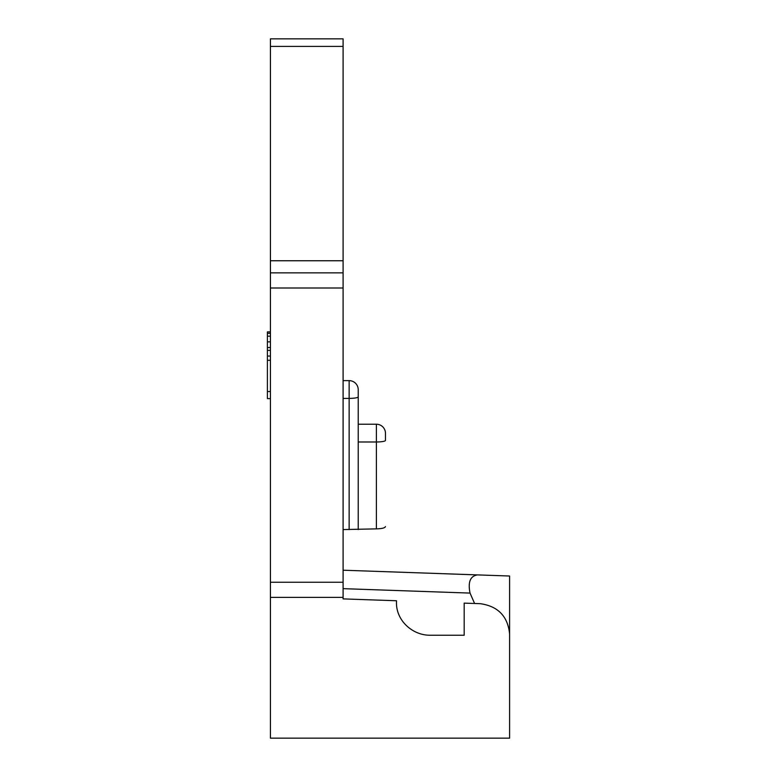 <?xml version="1.0" encoding="UTF-8"?>
<svg xmlns="http://www.w3.org/2000/svg" width="777" height="777" viewBox="0 0 777 777"><rect width="100%" height="100%" fill="white"/><g stroke="black" fill="none" stroke-linecap="round" stroke-linejoin="round"><path stroke-width="1.17" d="M270.435 597.377L270.435 738.15L509.595 738.15L509.595 633.945C507.808 616.336 498.067 606.245 480.371 603.69L464.18 603.127L464.18 635.227L429.778 635.227C412.383 635.256 395.804 620.396 396.484 601.922L396.484 600.757L343.094 598.892L343.094 597.377L270.435 597.377L270.435 582.245L343.094 582.245L343.094 597.377M270.435 38.85L343.094 38.85L270.435 38.85L270.435 582.245M270.435 331.886L267.405 331.886L267.405 398.611L270.435 398.611M270.435 391.521L267.405 391.521M270.435 331.925L267.405 331.925M270.435 333.343L267.405 333.343M270.435 336.179L267.405 336.179M270.435 341.861L267.405 341.861M270.435 347.533L267.405 347.533M270.435 350.369L267.405 350.369M270.435 356.051L267.405 356.051M270.435 360.305L267.405 360.305M343.094 38.85L343.094 272.863L270.435 272.863L343.094 272.863L343.094 582.245M509.595 576.019L343.094 570.211L509.595 576.019L509.595 633.945M477.515 574.902C470.299 575.971 467.803 582.031 470.036 593.084L343.094 588.655M474.592 603.486L470.036 593.084M343.094 529.574L376.389 528.875C381.828 528.739 384.858 527.981 385.47 526.602C384.916 527.962 381.886 528.719 376.389 528.875L376.389 441.987L358.226 441.987L358.226 529.574L358.226 396.814L358.226 424.223L376.389 424.223L376.389 441.987A9.081 1.573 180 0 0 385.47 440.413L385.47 433.304A9.081 9.081 44.2 0 0 376.389 424.223L358.226 424.223L358.226 441.987M343.094 398.397L349.145 398.397A9.081 1.573 180 0 0 358.226 396.814L358.226 389.714A9.081 9.081 44.2 0 0 349.145 380.633L343.094 380.633L349.145 380.633L349.145 529.574M358.226 424.223L358.226 396.892M270.435 287.995L343.094 287.995M270.435 260.751L343.094 260.751M270.435 46.416L343.094 46.416M385.47 433.304A9.081 9.081 44.2 0 0 376.389 424.223"/></g></svg>
